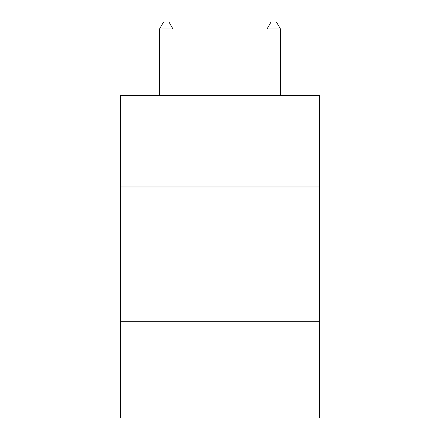 <?xml version="1.0" encoding="UTF-8"?>
<svg xmlns="http://www.w3.org/2000/svg" width="440" height="440" viewBox="0 0 440 440"><rect width="100%" height="100%" fill="white"/><g stroke="black" fill="none" stroke-linecap="round" stroke-linejoin="round"><path stroke-width="0.66" d="M319.402 186.956L319.402 95.612L120.599 95.612L120.599 186.956L319.402 186.956L319.402 418L120.599 418L120.599 186.956M319.402 321.283L120.599 321.283M172.986 95.612L172.986 28.985L159.549 28.985L159.549 95.612M159.549 28.985L163.581 22L168.955 22L172.986 28.985M280.451 95.612L280.451 28.985L267.014 28.985L267.014 95.612M267.014 28.985L271.046 22L276.419 22L280.451 28.985"/></g></svg>
